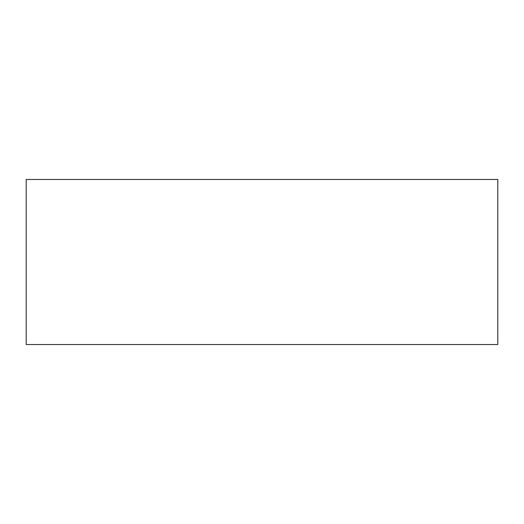 <?xml version="1.0" encoding="UTF-8"?>
<svg xmlns="http://www.w3.org/2000/svg" width="524" height="524" viewBox="0 0 524 524"><rect width="100%" height="100%" fill="white"/><g stroke="black" fill="none" stroke-linecap="round" stroke-linejoin="round"><path stroke-width="0.79" d="M26.2 344.53L497.8 344.53L497.8 179.47L26.2 179.47L26.2 344.53"/></g></svg>
